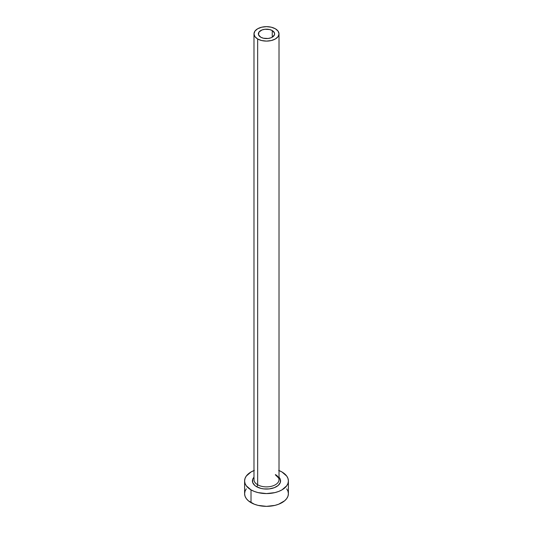 <?xml version="1.0" encoding="UTF-8"?>
<svg xmlns="http://www.w3.org/2000/svg" width="533" height="533" viewBox="0 0 533 533"><rect width="100%" height="100%" fill="white"/><g stroke="black" fill="none" stroke-linecap="round" stroke-linejoin="round"><path stroke-width="0.8" d="M260.75 37.197A8.135 4.697 180 0 1 258.365 33.872A8.135 4.697 180 0 1 263.389 29.535A8.135 4.697 180 0 1 272.25 30.554L272.25 37.197L271.017 37.783L268.086 38.483L263.389 38.216L260.75 37.197L258.518 34.792L258.985 32.08L261.983 29.968L264.914 29.268L269.611 29.535L272.25 30.554L274.482 32.959L274.482 34.792L272.25 37.197L272.25 30.554A8.135 4.697 180 0 1 274.635 33.872A8.135 4.697 180 0 1 269.611 38.216A8.135 4.697 180 0 1 260.75 37.197M254.101 478.687A12.512 7.222 0 0 0 257.652 484.764A1.566 0.906 -60 0 1 256.546 486.682A14.078 8.128 180 0 1 253.988 477.208L252.689 479.347L252.689 482.518L254.794 485.45L256.546 486.682A1.566 0.906 120 0 0 257.652 484.764A12.512 7.222 0 0 0 271.29 486.329A12.512 7.222 0 0 0 279.012 479.653L279.012 33.872A12.512 7.222 180 0 1 271.29 40.548A12.512 7.222 180 0 1 257.652 38.982L257.652 484.764L257.652 38.982A12.512 7.222 180 0 1 253.988 33.872A12.512 7.222 180 0 1 261.71 27.203A12.512 7.222 180 0 1 275.348 28.769A12.512 7.222 180 0 1 279.012 33.872L278.059 31.107L275.348 28.769L271.29 27.203L266.5 26.65L261.71 27.203L257.652 28.769L254.941 31.107L253.988 33.872L254.941 36.644L257.652 38.982L261.71 40.548L266.5 41.101L271.29 40.548L275.348 38.982L278.059 36.644L279.012 33.872M279.012 470.552A21.9 12.645 180 0 1 281.984 471.991A21.9 12.645 180 0 1 288.4 480.933A21.9 12.645 180 0 1 274.881 492.612A21.9 12.645 180 0 1 251.016 489.874L251.016 502.646A21.9 12.645 0 0 0 274.881 505.391A21.9 12.645 0 0 0 288.4 493.705L287.98 491.239L286.734 488.868M246.266 488.868L245.02 491.239L244.6 493.705A21.9 12.645 0 0 0 251.016 502.646L251.016 489.874A21.9 12.645 180 0 1 244.6 480.933A21.9 12.645 180 0 1 253.988 470.552M254.334 470.419L251.016 471.991L246.266 476.096L245.02 478.467L244.6 480.933L245.02 483.398L246.266 485.77L251.016 489.874L254.334 491.446L258.119 492.612L266.5 493.578L274.881 492.612L278.666 491.446L281.984 489.874L286.734 485.77L287.98 483.398L288.4 480.933L287.98 478.467L286.734 476.096L281.984 471.991L278.666 470.419M279.012 477.208L280.311 479.347L280.311 482.518L278.206 485.45L274.322 487.688L269.245 488.908L263.755 488.908L261.11 488.441L256.546 486.682A14.078 8.128 180 0 0 274.801 487.495A14.078 8.128 180 0 0 279.012 477.208M244.6 480.933L244.6 493.705L245.02 496.17L246.266 498.542L248.291 500.734L254.334 504.218L258.119 505.391L266.5 506.35L274.881 505.391L278.666 504.218L284.709 500.734L286.734 498.542L287.98 496.17L288.4 493.705L288.4 480.933M253.988 33.872L253.988 479.653A12.512 7.222 0 0 0 257.652 484.764A12.512 7.222 0 0 0 270.498 486.502A12.512 7.222 0 0 0 278.899 480.626A12.512 7.222 0 0 0 275.348 474.543M279.012 479.653C279.692 479.174 278.579 477.708 275.674 475.263"/></g></svg>
